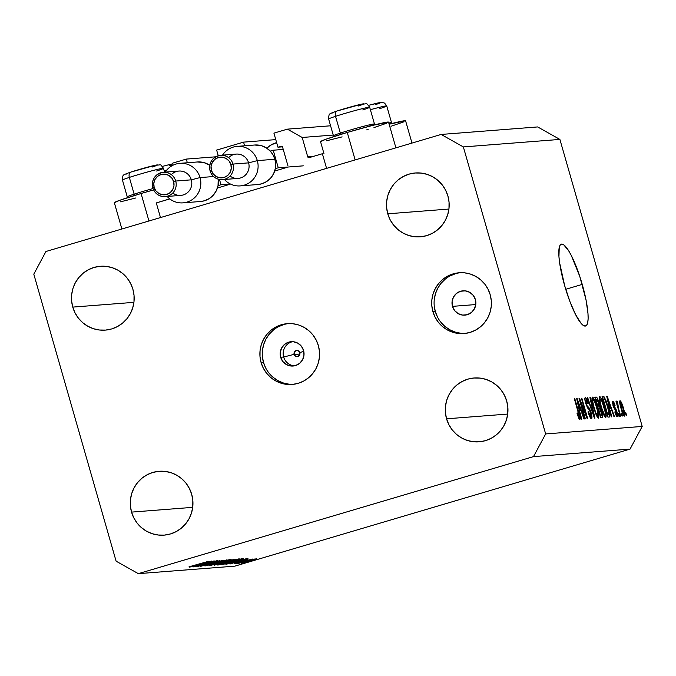 <?xml version="1.0" encoding="UTF-8"?>
<svg xmlns="http://www.w3.org/2000/svg" width="676" height="676" viewBox="0 0 676 676"><rect width="100%" height="100%" fill="white"/><g stroke="black" fill="none" stroke-linecap="round" stroke-linejoin="round"><path stroke-width="1.01" d="M169.769 198.888A1.217 1.191 85.6 0 1 169.465 199.023L156.291 202.927L160.491 217.571L326.584 168.375L322.384 153.731L309.211 157.635A1.217 1.191 85.6 0 1 307.732 156.798L309.211 157.635L322.384 153.731L326.584 168.375L160.491 217.571L156.291 202.927L169.879 198.803M307.732 156.798L313.554 156.35L307.732 156.798L302.189 137.473L333.234 135.056L302.189 137.473L307.732 156.798M330.581 125.787L287.376 129.15L302.189 137.473L287.376 129.15L330.581 125.787M273.915 133.138L287.376 129.15L273.915 133.138L277.946 147.191L282.475 146.844L277.946 147.191L273.915 133.138M281.588 146.219L277.946 147.191L281.098 146.261A1.217 1.191 85.6 0 1 282.576 147.089L281.588 146.219M287.951 165.84L282.576 147.089L287.951 165.84M274.693 171.036L287.148 167.344L274.693 171.036M275.774 139.619L243.563 142.129L244.611 145.796L243.563 142.129L216.641 150.097L243.563 142.129L275.774 139.619M218.255 155.733L216.641 150.097L218.255 155.733M217.418 187.996L229.874 184.311L217.418 187.996M215.703 156.807L186.289 159.088L187.336 162.755L186.289 159.088L215.703 156.807M172.828 163.077L186.289 159.088L172.828 163.077L171.104 166.288L172.828 163.077M153.579 189.922A35.372 1.496 164 0 0 141.073 193.513L148.948 220.984L141.073 193.513L119.72 200.307L114.345 202.715L121.883 229.003M395.908 147.841L388.539 122.136A35.372 1.496 164 0 0 347.261 132.445L355.137 159.916L347.261 132.445L325.9 139.239L320.534 141.647M294.17 354.486L299.924 354.038L294.17 354.486M294.128 354.334A3.05 2.983 -94.4 0 0 297.829 356.413A3.05 2.983 -94.4 0 0 299.848 352.635L303.761 351.241L299.848 352.635A3.05 2.983 -94.4 0 0 296.147 350.557A3.05 2.983 -94.4 0 0 294.128 354.334L283.65 357.021L294.128 354.334L294.373 352.019L296.147 350.557L297.305 350.455L299.307 351.579L299.958 353.827L299.603 354.959L297.829 356.413L296.671 356.514L295.556 356.159L294.128 354.334M294.55 365.809A12.202 11.931 85.6 0 1 283.65 357.021A12.202 11.931 -94.4 0 0 294.55 365.809M280.658 357.258L283.65 357.021L280.658 357.258L280.244 352.517L281.639 347.979L284.621 344.337L288.753 342.149L293.392 341.743L297.837 343.18L301.403 346.247L303.566 350.472A12.202 11.931 85.6 0 1 293.054 366.029A12.202 11.931 85.6 0 1 280.658 357.258A12.202 11.931 85.6 0 1 291.162 341.701A12.202 11.931 85.6 0 1 303.566 350.472L303.98 355.213L302.586 359.75L299.595 363.392L295.471 365.581L290.832 365.986L286.387 364.55L282.813 361.483L280.658 357.258M288.559 323.576A30.496 29.837 -94.4 0 0 263.471 362.344L261.088 362.53A30.496 29.837 85.6 0 1 287.359 323.652A30.496 29.837 85.6 0 1 318.362 345.571L316.174 340.02L312.971 335.009L308.873 330.725L304.039 327.345L298.657 324.987L292.928 323.745L287.08 323.669L281.326 324.767L275.901 326.981L271.008 330.243L266.834 334.409L263.539 339.335L261.249 344.836L260.057 350.675L260.006 356.658L261.088 362.53L263.277 368.082L266.488 373.093L270.586 377.377L275.419 380.757L280.802 383.115L286.531 384.357L292.378 384.433L298.124 383.334L303.549 381.12L308.442 377.859L312.616 373.693L315.912 368.758L318.202 363.265L319.402 357.418L319.452 351.444L318.362 345.571A30.496 29.837 85.6 0 1 292.091 384.45A30.496 29.837 85.6 0 1 261.088 362.53L263.471 362.344A30.496 29.837 -94.4 0 0 293.283 384.34M460.381 272.69A30.496 29.837 -94.4 0 0 435.293 311.459L432.91 311.644A30.496 29.837 85.6 0 1 459.181 272.758A30.496 29.837 85.6 0 1 490.185 294.677L487.996 289.125L484.793 284.114L480.695 279.839L475.862 276.45L470.479 274.093L464.75 272.859L458.903 272.783L453.148 273.873L447.723 276.087L442.831 279.349L438.656 283.523L435.361 288.449L433.071 293.942L431.88 299.789L431.829 305.763L432.91 311.644L435.099 317.196L438.31 322.207L442.408 326.483L447.242 329.863L452.624 332.22L458.353 333.462L464.201 333.538L469.947 332.448L475.372 330.226L480.264 326.973L484.438 322.798L487.734 317.872L490.024 312.38L491.224 306.532L491.275 300.558L490.185 294.677A30.496 29.837 85.6 0 1 463.913 333.564A30.496 29.837 85.6 0 1 432.91 311.644L435.293 311.459A30.496 29.837 -94.4 0 0 465.105 333.445M582.239 284.393A42.689 8.619 -106.5 0 1 585.593 326.009A42.689 8.619 -106.5 0 1 564.688 285.754L559.635 262.863L558.942 256.567L559.246 247.458L560.227 244.991L561.705 244.07L563.649 244.729L568.567 250.602L571.355 255.596L579.78 276.408L586.075 300.136L587.985 313.588L588.12 318.785L587.689 322.697L586.709 325.156L585.222 326.077L583.287 325.418L580.971 323.212L575.572 314.551L569.86 301.395L564.688 285.754A42.689 8.619 -106.5 0 1 561.342 244.137A42.689 8.619 -106.5 0 1 582.239 284.393L565.736 289.286L582.239 284.393M506.696 401.003A32.017 31.333 85.6 0 1 479.107 441.825A32.017 31.333 85.6 0 1 446.557 418.807L507.71 414.058L446.557 418.807L448.856 424.638L452.219 429.902L456.52 434.398L461.598 437.947L467.251 440.422L473.268 441.724L479.402 441.8L485.444 440.659L491.139 438.327L496.277 434.905L500.662 430.527L504.119 425.356L506.527 419.585L507.777 413.442L507.837 407.172L506.696 401.003L504.397 395.173L501.026 389.908L496.725 385.413L491.655 381.864L486.002 379.388L479.985 378.087L473.842 378.011L467.809 379.151L462.114 381.484L456.968 384.906L452.59 389.283L449.126 394.454L446.726 400.226L445.467 406.369L445.416 412.639L446.557 418.807A32.017 31.333 85.6 0 1 474.138 377.985A32.017 31.333 85.6 0 1 506.696 401.003M191.688 494.3A32.017 31.333 85.6 0 1 164.099 535.13A32.017 31.333 85.6 0 1 131.55 512.112L192.702 507.355L131.55 512.112L133.848 517.943L137.211 523.199L141.512 527.694L146.591 531.243L152.244 533.719L158.26 535.02L164.395 535.105L170.436 533.955L176.132 531.632L181.269 528.21L185.655 523.824L189.111 518.653L191.519 512.881L192.77 506.747L192.829 500.468L191.688 494.3L189.39 488.469L186.018 483.205L181.717 478.718L176.647 475.16L170.994 472.685L164.978 471.383L158.835 471.307L152.801 472.456L147.106 474.78L141.96 478.202L137.583 482.588L134.118 487.759L131.719 493.522L130.46 499.665L130.409 505.944L131.55 512.112A32.017 31.333 85.6 0 1 159.13 471.282A32.017 31.333 85.6 0 1 191.688 494.3M132.902 289.294A32.017 31.333 85.6 0 1 105.312 330.116A32.017 31.333 85.6 0 1 72.763 307.098L133.916 302.349L72.763 307.098L75.061 312.929L78.424 318.193L82.725 322.689L87.804 326.238L93.457 328.713L99.473 330.015L105.617 330.091L111.65 328.95L117.345 326.618L122.483 323.196L126.868 318.818L130.324 313.647L132.733 307.876L133.983 301.733L134.042 295.463L132.902 289.294L130.603 283.464L127.24 278.199L122.931 273.704L117.861 270.155L112.208 267.679L106.191 266.378L100.048 266.302L94.015 267.442L88.319 269.775L83.182 273.197L78.796 277.574L75.332 282.745L72.932 288.517L71.673 294.66L71.622 300.93L72.763 307.098A32.017 31.333 85.6 0 1 100.352 266.276A32.017 31.333 85.6 0 1 132.902 289.294M447.909 195.989A32.017 31.333 85.6 0 1 420.32 236.82A32.017 31.333 85.6 0 1 387.77 213.802L448.923 209.045L387.77 213.802L390.069 219.632L393.432 224.888L397.733 229.384L402.811 232.941L408.465 235.417L414.481 236.718L420.624 236.794L426.657 235.645L432.353 233.321L437.49 229.899L441.876 225.514L445.332 220.342L447.74 214.579L448.991 208.436L449.05 202.158L447.909 195.989L445.611 190.159L442.248 184.903L437.938 180.407L432.868 176.858L427.215 174.383L421.199 173.081L415.056 172.997L409.022 174.146L403.327 176.47L398.189 179.892L393.804 184.278L390.339 189.449L387.94 195.22L386.68 201.355L386.63 207.633L387.77 213.802A32.017 31.333 85.6 0 1 415.36 172.971A32.017 31.333 85.6 0 1 447.909 195.989M452.481 306.363L475.777 304.555L452.481 306.363A12.202 11.931 85.6 0 1 462.984 290.815A12.202 11.931 85.6 0 1 475.389 299.578A12.202 11.931 85.6 0 1 464.877 315.134A12.202 11.931 85.6 0 1 452.481 306.363L452.067 301.623L453.461 297.094L456.444 293.452L460.576 291.263L465.215 290.849L469.659 292.294L473.225 295.353L475.389 299.578L475.803 304.327L474.408 308.856L471.417 312.498L467.293 314.686L462.654 315.092L458.21 313.656L454.635 310.588L452.481 306.363M234.868 566.142L630.057 449.101L533.508 456.604L138.318 573.654L234.868 566.142L138.318 573.654L116.103 561.173L33.8 274.16L45.943 251.497L441.132 134.448L537.682 126.936L441.132 134.448L463.356 146.929L545.659 433.941L642.2 426.438L559.897 139.425L463.356 146.929L559.897 139.425L537.682 126.936L559.897 139.425L642.2 426.438L545.659 433.941L533.508 456.604L630.057 449.101L642.2 426.438L630.057 449.101L234.868 566.142M210.261 562.119L194.122 566.809L214.174 560.877L201.372 565.313L217.157 560.641L197.502 566.547L210.261 562.119L197.502 566.547L217.545 560.615L201.372 565.313L214.174 560.877L194.519 566.784L210.261 562.119M219.683 560.784L200.535 566.387L219.725 560.615M204.929 565.973L223.063 560.184L209.146 564.713L226.832 559.889L204.929 565.973L226.832 559.889L209.146 564.713L223.063 560.184L204.929 565.973M209.205 565.753L217.334 562.838L230.431 559.508L219.945 563.066L209.205 565.753L222.049 562.449L230.246 559.517L208.926 565.719M217.976 565.068L226.114 562.153L239.203 558.824L229.781 562.077L217.976 565.068L230.829 561.764L239.017 558.832L217.697 565.043M225.86 564.342L248.041 558.241L230.017 564.021L235.366 562.204L233.381 562.356L225.86 564.342L233.381 562.356L235.366 562.204L230.017 564.021L248.041 558.241L225.86 564.342M244.028 562.99L247.408 562.001L243.985 562.981M247.036 561.105L256.517 558.739L243.301 562.778L241.036 563.108L247.036 561.105L241.155 563.209L255.122 559.339L247.036 561.105M238.341 563.429L241.721 562.44L238.298 563.421M236.6 563.505L252.342 559.035L236.6 563.505M234.8 563.708L238.18 562.719L234.758 563.7M234.428 563.345L247.948 559.382L234.319 563.201M235.062 561.494L221.694 564.671L241.738 558.731L242.971 558.925L235.814 561.274L243.292 558.765L241.738 558.731L221.694 564.671L235.062 561.494M214.106 565.254L234.141 559.365L214.106 565.254M189.288 567.189L211.47 561.088L193.454 566.868L198.795 565.043L189.288 567.189L198.795 565.043L193.454 566.868L211.411 561.088L189.288 567.189M189.043 566.868L208.546 561.308L189.026 566.818M74.318 284.748L74.428 285.34M580.701 402.558L585.382 418.875L584.926 418.917L579.045 398.409L579.535 398.375L586.067 414.574L581.385 398.232L581.842 398.198L587.723 418.697L587.233 418.731L580.701 402.558L587.233 418.731L587.723 418.697L581.842 398.198L581.385 398.232L586.067 414.574L579.535 398.375L579.045 398.409L584.926 418.917L585.382 418.875L580.701 402.558L580.27 402.685L580.701 402.558M585.315 397.657L585.315 397.657C584.571 397.851 584.689 399.753 585.653 403.369L590.663 412.698L590.782 416.281L589.692 416.602L590.782 416.281L588.357 411.574L587.976 411.87C589.278 416.213 590.427 418.486 591.432 418.681C592.235 418.503 592.125 416.475 591.103 412.605L590.672 412.732L591.103 412.605L591.965 417.058L591.432 418.681L589.818 416.855L588.179 412.554L588.357 411.574L590.672 416.264L591.145 415.689L590.866 413.467L589.768 410.391L586.346 405.473L584.833 398.51L585.602 397.716L587.106 399.964L588.424 403.673L588.044 403.978L586.016 400.048L586.295 403.935L587.165 405.955L589.531 408.532L591.103 412.605L589.016 407.763L586.861 405.448L586.126 403.386L586.016 400.048L588.044 403.978L588.424 403.673C587.241 399.786 586.21 397.775 585.315 397.657L585.23 397.674M590.41 397.53L594.905 418.14L594.432 418.174L587.241 397.775L587.714 397.741L593.959 415.765L589.937 397.564L590.41 397.53L589.937 397.564L593.959 415.765L587.714 397.741L587.241 397.775L594.432 418.174L594.905 418.14L590.41 397.53L589.954 397.665L590.41 397.53M598.421 418.14L598.818 414.903L598.099 415.115L598.818 414.903L597.153 407.501L596.722 407.636L597.153 407.501C595.48 401.544 593.891 398.071 592.396 397.099L592.396 397.099C591.5 398.291 591.948 401.933 593.748 408.025L596.207 415.022L598.421 418.14L597.449 417.371L595.548 413.433L592.345 402.431L592.21 397.167L593.131 397.572L594.432 399.803L598.159 411.371L598.944 416.239L598.497 418.114M605.721 417.565L606.11 414.337L605.392 414.549L606.11 414.337L604.445 406.935L604.014 407.062L604.445 406.935C602.772 400.978 601.184 397.505 599.688 396.533L599.688 396.533C598.792 397.725 599.24 401.367 601.04 407.459L603.499 414.456L605.721 417.565L604.75 416.796L602.84 412.867L599.637 401.865L599.502 396.601L600.423 397.006L601.733 399.237L605.459 410.805L606.237 415.672L605.797 417.548M610.301 410.678L611.67 416.83L611.197 416.872L606.727 396.263L607.166 396.229L614.45 416.619L613.977 416.653L611.831 410.56L610.301 410.678L611.831 410.56L613.977 416.653L614.45 416.619L607.166 396.229L606.727 396.263L611.197 416.872L611.67 416.83L610.301 410.678L609.879 410.805L610.301 410.678M625.858 412.74L626.703 415.664L626.246 415.698L625.41 412.774L625.858 412.74L625.41 412.774L626.246 415.698L626.703 415.664L625.858 412.74L625.435 412.867L625.858 412.74M620.044 400.665L620.044 400.665C619.393 401.51 619.723 404.121 621.033 408.481C622.233 412.85 623.382 415.385 624.472 416.112C625.114 415.233 624.768 412.58 623.441 408.143L623.01 408.27L623.441 408.143L623.821 409.512L624.835 415.394L624.134 415.977L622.782 413.653L620.112 404.916L619.976 400.682L621.709 403.057L623.441 408.143C622.241 403.851 621.117 401.358 620.044 400.665L619.976 400.682M621.641 413.061L622.486 415.993L622.03 416.027L621.185 413.104L621.641 413.061L621.185 413.104L622.03 416.027L622.486 415.993L621.641 413.061L621.219 413.188L621.641 413.061M618.498 408.397L620.72 416.129L620.264 416.162L615.988 401.257L616.444 401.223L617.12 403.597L616.816 400.986L617.56 401.679L618.498 408.397L617.56 401.679L616.901 400.91L617.12 403.597L616.444 401.223L615.988 401.257L620.264 416.162L620.72 416.129L618.498 408.397L618.075 408.532L618.498 408.397M618.565 413.306L619.41 416.23L618.954 416.264L618.109 413.34L618.565 413.306L618.109 413.34L618.954 416.264L619.41 416.23L618.565 413.306L618.134 413.433L618.565 413.306M612.819 401.231L613.022 405.558L616.613 412.183L616.681 414.54L615.828 414.794L616.681 414.54L615.185 411.659L614.805 411.963L617.264 416.67L616.96 411.777L616.529 411.904L617.23 412.757L617.602 416.357L616.909 416.543L616.132 415.444L614.805 411.963L615.185 411.659L616.681 414.54L616.613 412.183L613.639 407.383L612.405 402.355L612.819 401.231L613.85 402.245L615.075 405.406L614.704 405.71L613.445 403.361L613.512 405.592L615.751 408.549L616.833 411.329L613.394 405.228L613.445 403.361L614.704 405.71L615.075 405.406L612.735 401.248M609.245 417.024C610.191 416.086 609.76 412.597 607.944 406.529L607.513 406.656L607.944 406.529L608.459 408.372L609.853 415.867L609.431 416.974L607.952 417.126L602.071 396.626L604.116 396.854L606.11 400.86L607.944 406.529L604.116 396.854L602.071 396.626L607.952 417.126L609.363 416.999M602.003 417.582C602.848 417.489 602.713 415.444 601.606 411.464L601.175 411.591L601.606 411.464L601.944 412.698L602.527 417.075L600.66 417.692L594.779 397.192L596.384 397.116L597.364 398.282L601.606 411.464L599.561 406.479L598.818 402.144C597.778 398.73 596.883 397.049 596.139 397.082L594.779 397.192L600.66 417.692L602.122 417.565M580.27 413.019L581.639 419.171L581.166 419.204L576.687 398.595L577.135 398.561L584.41 418.951L583.937 418.993L581.799 412.892L580.27 413.019L581.799 412.892L583.937 418.993L584.41 418.951L577.135 398.561L576.687 398.595L581.166 419.204L581.639 419.171L580.27 413.019L579.847 413.137L580.27 413.019M579.797 419.585C580.346 418.833 580.016 416.526 578.817 412.656L578.394 412.782L578.817 412.656L574.828 398.739L574.372 398.772L579.138 415.605L579.129 417.185L578.369 417.413L579.129 417.185L577.397 412.968L577.017 413.273L578.69 418.19L579.797 419.585L578.69 418.19L577.017 413.273L577.397 412.968L578.85 416.965L579.256 416.239L574.372 398.772L574.828 398.739L579.695 415.934L579.847 419.568M441.132 134.448L463.356 146.929L545.659 433.941L533.508 456.604L138.318 573.654L116.103 561.173L33.8 274.16L45.943 251.497L441.132 134.448M455.531 273.687L450.106 275.901M445.214 279.163L441.039 283.337L437.744 288.263L435.454 293.756L434.262 299.603M434.203 305.577L435.293 311.459L437.482 317.01M440.693 322.021L444.791 326.297L449.625 329.685L455.007 332.034L460.728 333.276M283.709 324.581L278.284 326.795M273.391 330.057L269.217 334.223L265.921 339.158L263.632 344.65L262.44 350.498M262.381 356.472L263.471 362.344L265.66 367.896M268.871 372.907L272.969 377.191L277.802 380.571L283.185 382.929L288.905 384.171M292.674 341.684A12.202 11.931 -94.4 0 0 283.65 357.021A12.202 11.931 85.6 0 1 292.674 341.684M620.585 402.811L619.765 403.057L620.644 402.803L621.481 408.439L620.644 402.803L623.018 408.321L623.872 413.982L623.035 414.227L623.872 413.982L621.481 408.439L621.058 408.566L621.481 408.439L623.872 413.982M616.013 401.35L616.444 401.223L616.013 401.35M616.698 403.724L617.12 403.597L616.698 403.724M616.825 401.899L617.56 401.679L616.825 401.899M616.732 403.842L617.619 403.58L616.732 403.842M617.205 405.499L617.712 405.346L617.205 405.499M615.828 414.794L616.681 414.54M614.645 405.541L615.075 405.406L614.645 405.541M612.963 405.355L613.394 405.228L612.963 405.355M613.352 406.614L613.892 406.453L613.352 406.614M613.707 407.543L614.653 407.265L613.707 407.543M606.744 396.356L607.166 396.229L606.744 396.356M609.76 408.27L607.555 398.375L610.994 408.177L609.414 408.642L610.994 408.177L609.355 408.389L610.994 408.177L607.555 398.375L609.76 408.27M602.147 396.871L603.313 396.525L602.147 396.871M602.291 397.387L604.116 396.854L602.291 397.387M607.335 414.988L608.814 414.489L609.025 413.551L607.479 406.538L605.071 399.829L604.319 398.967L603.212 398.984L607.724 414.692L603.212 398.984L602.789 399.11L604.724 399.279L607.479 406.538L608.738 411.557L608.501 414.633L607.293 414.819L608.501 414.633M600.28 398.958L600.144 401.789L601.505 407.459C600.085 402.727 599.705 399.888 600.381 398.933L602.451 402.288L603.972 406.91C605.341 411.49 605.688 414.244 605.028 415.174L603.989 415.478L605.028 415.174C603.922 414.439 602.747 411.87 601.505 407.459L601.082 407.586L601.505 407.459L604.488 414.827L605.282 414.98L605.265 412.402L601.877 400.919L600.575 398.975L599.232 399.271L600.381 398.933M603.989 415.486L605.028 415.174M594.855 397.463L596.139 397.082L594.855 397.463M598.387 402.271L598.818 402.144L598.387 402.271M597.609 407.062L599.561 406.479L597.609 407.062M598.877 405.38L597.44 399.896L595.919 399.55L597.677 405.676L595.919 399.55L595.488 399.677L596.663 399.491L598.463 402.516L598.877 405.38L597.246 405.803L598.48 405.608M601.699 414.895L600.068 408.659L598.361 408.067L600.423 415.258L598.361 408.067L597.93 408.194L599.206 408.008L601.158 411.515L601.699 414.895L599.992 415.385L601.327 415.191M592.987 399.524L591.939 399.837L593.089 399.499L592.767 401.747L594.212 408.025C592.784 403.293 592.413 400.454 593.089 399.499L595.159 402.862L596.68 407.476C598.04 412.056 598.395 414.81 597.736 415.74L596.688 416.053L597.736 415.74C596.621 415.013 595.446 412.436 594.212 408.025L593.782 408.152L594.212 408.025L596.012 413.256L597.736 415.74M587.275 397.868L587.714 397.741L587.275 397.868M589.692 416.61L590.782 416.281M587.985 403.8L588.424 403.673L587.985 403.8M585.695 403.513L586.126 403.386L585.695 403.513M586.388 405.592L586.861 405.448L586.388 405.592M587.022 407.036L587.951 406.758L587.022 407.036M587.714 408.143L589.016 407.763L587.714 408.143M579.078 398.51L579.535 398.375L579.078 398.51M585.61 414.709L586.067 414.574L585.61 414.709M581.411 398.325L581.842 398.198L581.411 398.325M576.704 398.688L577.135 398.561L576.704 398.688M579.729 410.611L577.524 400.716L580.963 410.509L579.374 410.983L580.963 410.509L579.324 410.729L580.963 410.509L577.524 400.716L579.729 410.611M623.035 414.227L624.024 413.813L623.737 411.067L622.157 405.558L620.644 402.803M596.688 416.053L597.99 415.546L597.702 411.49L595.159 402.862L593.089 399.499M391.015 126.268L403.251 122.06M405.583 120.793L389.131 124.207A35.372 1.496 164 0 1 405.592 120.81L411.98 143.084M366.645 129.868L368.15 129.412M373.963 127.595L386.199 123.387M388.531 122.119L372.882 125.322L347.261 132.445A35.372 1.496 164 0 0 320.534 141.63L323.965 153.613M326.626 140.76L342.124 136.882M120.438 201.828L135.935 197.95M154.339 189.711L141.073 193.513A35.372 1.496 164 0 0 114.345 202.699M254.522 559.255L242.802 562.669L254.599 559.052M235.24 561.756L235.366 562.204L235.24 561.756M244.104 559.398L235.645 561.731L244.104 559.398M243.292 558.765L242.625 558.663M240.386 559.289L224.145 564.029L241.171 559.348M236.98 559.441L230.431 561.798L219.785 564.435L236.921 559.229L219.717 564.181M231.834 559.948L224.855 561.815L231.978 559.703M222.818 562.5L215.34 564.629L222.818 562.5M228.209 560.117L212.306 564.536L228.142 559.914L221.66 562.483L210.937 564.857M198.668 564.604L198.795 565.043L198.668 564.604M207.532 562.246L199.057 564.494L207.532 562.246M220.021 564.46L232.088 561.3L237.115 559.187M211.242 565.144L223.308 561.984L228.344 559.863M328.84 119.086A21.345 0.904 -16 0 1 335.533 116.34A21.345 0.904 164 0 0 328.637 119.027L333.445 135.775A21.345 0.904 -16 0 1 340.341 133.088L341.549 134.169L340.341 133.088A21.345 0.904 164 0 0 333.471 135.808L334.485 136.366M328.637 119.027C328.773 115.554 329.136 114.007 329.719 114.371C328.73 114.176 331.206 113.044 337.13 110.974L362.201 104.011C368.15 104.298 365.42 101.856 369.679 107.256A21.345 0.904 164 0 0 357.46 109.909A21.345 0.904 164 0 0 335.533 116.34A4.876 3.194 -108.1 0 1 337.113 110.974A4.876 3.194 -108.1 0 1 337.307 110.923A4.876 3.194 71.9 0 0 337.113 110.974A4.876 3.194 71.9 0 0 335.533 116.34L340.341 133.088L335.533 116.34A21.345 0.904 -16 0 1 356.235 110.239A21.345 0.904 -16 0 1 369.476 107.197A21.345 0.904 -16 0 1 362.784 109.943M373.912 125.06L374.479 124.046A21.345 0.904 164 0 0 362.657 126.556A21.345 0.904 164 0 0 340.341 133.088A21.345 0.904 -16 0 1 362.26 126.657A21.345 0.904 -16 0 1 374.479 124.004A21.345 0.904 -16 0 1 367.592 126.691M333.572 112.216L332.017 112.934L332.854 112.968M339.817 110.12L337.307 110.923A16.469 0.693 164 0 1 359.649 104.586A16.469 0.693 164 0 1 358.331 105.988L360.435 105.279M362.057 104.695L363.62 103.977L362.775 103.935M361.474 104.18L357.376 105.143M354.731 105.828L342.631 109.25M122.652 180.154A21.345 0.904 -16 0 1 129.344 177.408A21.345 0.904 164 0 0 122.457 180.095L127.257 196.843A21.345 0.904 -16 0 1 134.152 194.164L135.361 195.237L134.152 194.164A21.345 0.904 164 0 0 127.282 196.877L128.296 197.434M122.457 180.095C122.584 176.622 122.947 175.076 123.531 175.439C122.542 175.245 125.018 174.112 130.95 172.042L156.012 165.079C161.961 165.366 159.24 162.933 163.491 168.324A21.345 0.904 164 0 0 151.272 170.977A21.345 0.904 164 0 0 129.344 177.408A4.876 3.194 -108.1 0 1 130.933 172.042A4.876 3.194 -108.1 0 1 131.119 171.991A4.876 3.194 71.9 0 0 130.933 172.042A4.876 3.194 71.9 0 0 129.344 177.408L134.152 194.164L129.344 177.408A21.345 0.904 -16 0 1 150.055 171.307A21.345 0.904 -16 0 1 163.296 168.265A21.345 0.904 -16 0 1 156.595 171.011M134.152 194.164A21.345 0.904 -16 0 1 153.004 188.562A21.345 0.904 164 0 0 134.152 194.164M127.392 173.284L125.829 174.002L126.674 174.036M133.628 171.189L131.119 171.991A16.469 0.693 164 0 1 153.469 165.654A16.469 0.693 164 0 1 152.142 167.056L154.246 166.347M155.869 165.764L157.432 165.045L156.587 165.003M155.286 165.248L151.187 166.211M148.543 166.896L136.451 170.327M166.786 170.065A21.345 0.904 164 0 0 164.192 170.774M169.194 165.73L171.298 165.02M172.338 163.922L168.239 164.885M165.595 165.569L172.388 163.896M172.38 163.913A16.469 0.693 164 0 0 162.443 166.414M371.783 104.501L381.872 102.346L384.61 103.115L386.731 105.929A21.345 0.904 164 0 0 370.38 109.706A21.345 0.904 -16 0 1 386.528 105.87A21.345 0.904 -16 0 1 379.836 108.616M390.965 123.733L391.531 122.719A21.345 0.904 164 0 0 388.793 123.007A21.345 0.904 -16 0 1 391.531 122.686A21.345 0.904 -16 0 1 389.03 123.86M368.631 105.346A16.469 0.693 164 0 1 380.233 102.558A16.469 0.693 164 0 1 375.383 104.662L377.487 103.952M379.109 103.369L380.673 102.651L379.827 102.608M378.526 102.853L374.428 103.817M210.084 170.859A12.202 11.931 -94.4 0 0 222.995 179.579A12.202 11.931 -94.4 0 0 232.992 164.074L230.896 164.614A10.368 10.148 85.6 0 1 224.018 177.458A10.368 10.148 85.6 0 1 211.419 170.386L210.042 170.859L211.419 170.386L213.261 173.977L216.295 176.58L220.072 177.805L224.018 177.458L227.525 175.599L230.06 172.498L231.251 168.645L230.896 164.614L229.063 161.023L226.029 158.421L222.252 157.195L218.306 157.542L214.799 159.401L212.256 162.494L211.073 166.355L211.419 170.386A10.368 10.148 85.6 0 1 218.306 157.542A10.368 10.148 85.6 0 1 230.896 164.614L232.992 164.074A12.202 11.931 85.6 0 1 222.48 179.63A12.202 11.931 85.6 0 1 210.084 170.859M240.25 185.9L257.801 184.531A19.824 19.393 -94.4 0 0 275.301 168.662A19.824 19.393 -94.4 0 0 274.878 159.257L257.328 160.618A19.824 19.393 85.6 0 1 240.25 185.9A19.824 19.393 85.6 0 1 224.415 179.478A19.824 19.393 -94.4 0 0 248.244 183.424A19.824 19.393 -94.4 0 0 257.328 160.618L248.599 162.865A12.202 11.931 85.6 0 1 230.051 176.039M220.587 155.311C212.239 157.162 208.723 162.341 210.042 170.859C212.129 176.732 216.269 179.655 222.48 179.63L238.096 178.413A12.202 11.931 -94.4 0 0 248.599 162.865L232.992 164.074L248.599 162.865A12.202 11.931 -94.4 0 0 236.203 154.094L220.587 155.311A12.202 11.931 85.6 0 1 232.992 164.074A12.202 11.931 -94.4 0 0 220.072 155.362A12.202 11.931 -94.4 0 0 209.873 170.014M228.623 157.685A12.202 11.931 85.6 0 1 248.599 162.865L257.328 160.618A19.824 19.393 -94.4 0 0 241.594 146.548A19.824 19.393 -94.4 0 0 222.522 155.159A19.824 19.393 85.6 0 1 237.175 146.371A19.824 19.393 85.6 0 1 257.328 160.618L274.878 159.257L275.647 163.938L275.301 168.662L278.259 167.792L273.222 150.216L270.256 151.094L273.053 154.888L274.878 159.257A19.824 19.393 -94.4 0 0 270.256 151.094L266.124 147.731L261.257 145.636L254.59 145.019M276.645 142.636L270.501 145.256L266.885 148.221A20.736 20.288 85.6 0 1 276.645 142.636M257.683 184.54L261.722 183.804L266.538 181.616L270.594 178.185L273.586 173.757L275.301 168.662L278.259 167.792L303.338 165.84L278.259 167.792L273.222 150.216L283.252 149.438L273.222 150.216L270.256 151.094A19.824 19.393 -94.4 0 0 254.734 145.01L237.175 146.371M152.81 187.827A12.202 11.931 -94.4 0 0 165.721 196.547A12.202 11.931 -94.4 0 0 175.718 181.041L173.622 181.582A10.368 10.148 85.6 0 1 166.744 194.418A10.368 10.148 85.6 0 1 154.145 187.345L152.768 187.818L154.145 187.345L155.987 190.936L159.021 193.547L162.798 194.764L166.744 194.418L170.251 192.559L172.786 189.466L173.977 185.613L173.622 181.582L171.788 177.991L168.755 175.38L164.978 174.163L161.032 174.509L157.525 176.368L154.981 179.461L153.798 183.314L154.145 187.345A10.368 10.148 85.6 0 1 161.032 174.509A10.368 10.148 85.6 0 1 173.622 181.582L175.718 181.041A12.202 11.931 85.6 0 1 165.206 196.598A12.202 11.931 85.6 0 1 152.81 187.827M171.349 174.645A12.202 11.931 85.6 0 1 191.325 179.824L175.718 181.041L191.325 179.824A12.202 11.931 -94.4 0 0 178.929 171.062L163.313 172.27C154.965 174.121 151.449 179.309 152.768 187.818C154.855 193.691 158.995 196.615 165.206 196.598L180.822 195.381A12.202 11.931 -94.4 0 0 191.325 179.824L200.054 177.585A19.824 19.393 -94.4 0 0 184.32 163.507A19.824 19.393 -94.4 0 0 165.248 172.126A19.824 19.393 85.6 0 1 179.9 163.339A19.824 19.393 85.6 0 1 200.054 177.585L213.548 176.537L200.054 177.585A19.824 19.393 85.6 0 1 182.976 202.859A19.824 19.393 85.6 0 1 167.141 196.446A19.824 19.393 -94.4 0 0 190.97 200.392A19.824 19.393 -94.4 0 0 200.054 177.585L191.325 179.824A12.202 11.931 85.6 0 1 172.777 193.006M200.409 201.507L204.448 200.772L209.264 198.583L213.32 195.144L216.312 190.716L218.027 185.63A19.824 19.393 -94.4 0 0 218.221 179.182L218.027 185.63L220.984 184.751L219.472 179.478L220.984 184.751L230.415 184.016L220.984 184.751L218.027 185.63A19.824 19.393 -94.4 0 1 200.527 201.499L182.976 202.859M179.9 163.339L197.46 161.97A19.824 19.393 -94.4 0 1 209.746 165.274L203.983 162.595L197.316 161.986M163.313 172.27A12.202 11.931 85.6 0 1 175.718 181.041A12.202 11.931 -94.4 0 0 162.798 172.321A12.202 11.931 -94.4 0 0 152.599 186.973M598.632 405.583L597.297 405.98M601.446 415.165L600.051 415.579M369.679 107.256L374.479 124.004M163.491 168.324L164.598 172.177M386.731 105.929L391.531 122.686"/></g></svg>
